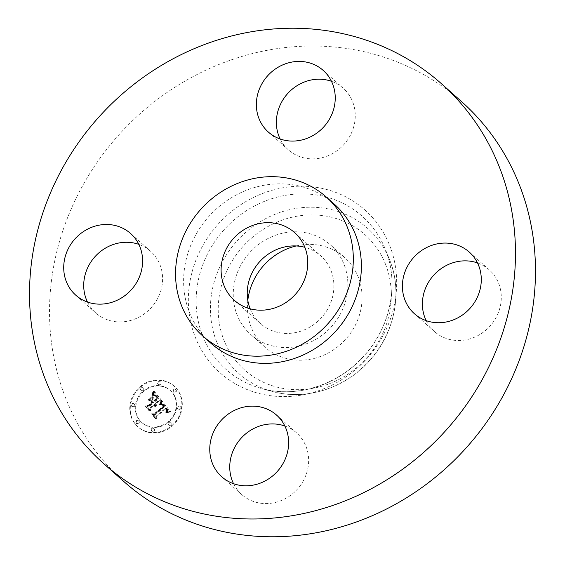 <?xml version="1.0" encoding="UTF-8"?>
<svg xmlns="http://www.w3.org/2000/svg" width="565" height="565" viewBox="0 0 565 565"><rect width="100%" height="100%" fill="white"/><g stroke="black" fill="none" stroke-linecap="round" stroke-linejoin="round"><path stroke-width="0.42" stroke-dasharray="2.83 2.12" d="M310.934 341.896A59.968 55.158 -48.4 0 0 330.412 244.864A59.968 55.158 -48.4 0 0 270.197 237.448A59.968 55.158 -48.4 0 0 250.712 334.48A59.968 55.158 -48.4 0 0 310.934 341.896M250.154 308.808A45.334 41.697 -48.4 0 0 260.437 323.547A45.334 41.697 -48.4 0 0 314.415 324.091A45.334 41.697 -48.4 0 0 331.076 270.79A45.334 41.697 -48.4 0 0 320.687 255.797A45.334 41.697 -48.4 0 0 304.853 247.301M334.289 204.135A92.971 85.52 -48.4 0 0 223.585 203.012A92.971 85.52 -48.4 0 0 189.416 312.339A92.971 85.52 -48.4 0 0 210.717 343.082M461.407 101.474A254.158 233.783 -48.4 0 0 158.779 98.409A254.158 233.783 -48.4 0 0 65.363 397.273A254.158 233.783 -48.4 0 0 123.594 481.309M87.497 302.063A41.259 37.954 -48.4 0 0 95.739 312.932A41.259 37.954 -48.4 0 0 144.866 313.434A41.259 37.954 -48.4 0 0 160.029 264.914A41.259 37.954 -48.4 0 0 150.58 251.27A41.259 37.954 -48.4 0 0 138.821 244.363M280.148 138.99A41.259 37.954 -48.4 0 0 288.383 149.866A41.259 37.954 -48.4 0 0 329.819 154.965A41.259 37.954 -48.4 0 0 343.223 88.204A41.259 37.954 -48.4 0 0 331.464 81.289M426.18 320.638A41.259 37.954 -48.4 0 0 434.421 331.514A41.259 37.954 -48.4 0 0 483.548 332.015A41.259 37.954 -48.4 0 0 498.711 283.496A41.259 37.954 -48.4 0 0 489.262 269.851A41.259 37.954 -48.4 0 0 477.503 262.937M233.536 483.711A41.259 37.954 -48.4 0 0 241.778 494.58A41.259 37.954 -48.4 0 0 283.213 499.686A41.259 37.954 -48.4 0 0 296.618 432.917A41.259 37.954 -48.4 0 0 284.852 426.01M247.809 300.396A59.968 55.158 -48.4 0 0 264.907 347.101A59.968 55.158 -48.4 0 0 325.129 354.516A59.968 55.158 -48.4 0 0 344.608 257.485A59.968 55.158 -48.4 0 0 296.222 245.959M172.007 426.264A27.233 25.051 -48.4 0 0 174.373 386.354A27.233 25.051 -48.4 0 0 140.551 387.138A27.233 25.051 -48.4 0 0 138.185 427.048A27.233 25.051 -48.4 0 0 172.007 426.264M140.071 386.707A27.233 25.051 131.6 0 1 173.893 385.923A27.233 25.051 131.6 0 1 171.52 425.833A27.233 25.051 131.6 0 1 137.698 426.617A27.233 25.051 131.6 0 1 140.071 386.707M168.186 421.681A21.456 19.733 131.6 0 1 141.54 422.302A21.456 19.733 131.6 0 1 143.404 390.853A21.456 19.733 131.6 0 1 170.051 390.238A21.456 19.733 131.6 0 1 168.186 421.681M175.298 391.757A1.653 1.518 131.6 0 1 173.243 391.806A1.653 1.518 131.6 0 1 173.391 389.384A1.653 1.518 131.6 0 1 175.44 389.334A1.653 1.518 131.6 0 1 175.298 391.757M142.691 389.97A1.653 1.518 131.6 0 1 140.636 390.012A1.653 1.518 131.6 0 1 140.784 387.597A1.653 1.518 131.6 0 1 142.832 387.548A1.653 1.518 131.6 0 1 142.691 389.97L143.171 390.401A1.653 1.518 -48.4 0 0 143.319 387.978A1.653 1.518 -48.4 0 0 141.264 388.028A1.653 1.518 -48.4 0 0 141.123 390.443A1.653 1.518 -48.4 0 0 143.171 390.401M159.923 383.988A1.653 1.518 131.6 0 1 157.868 384.038A1.653 1.518 131.6 0 1 158.016 381.615A1.653 1.518 131.6 0 1 160.065 381.566A1.653 1.518 131.6 0 1 159.923 383.988L160.404 384.419A1.653 1.518 -48.4 0 0 160.552 381.997A1.653 1.518 -48.4 0 0 158.497 382.046A1.653 1.518 -48.4 0 0 158.355 384.468A1.653 1.518 -48.4 0 0 160.404 384.419M138.199 423.157A1.653 1.518 131.6 0 1 136.151 423.199A1.653 1.518 131.6 0 1 136.292 420.784A1.653 1.518 131.6 0 1 138.347 420.734A1.653 1.518 131.6 0 1 138.199 423.157M133.693 406.193A1.653 1.518 131.6 0 1 131.645 406.235A1.653 1.518 131.6 0 1 131.786 403.82A1.653 1.518 131.6 0 1 133.834 403.77A1.653 1.518 131.6 0 1 133.693 406.193M168.9 422.571A1.653 1.518 131.6 0 1 170.955 422.521A1.653 1.518 131.6 0 1 170.807 424.944A1.653 1.518 131.6 0 1 168.758 424.993A1.653 1.518 131.6 0 1 168.9 422.571L169.387 423.001A1.653 1.518 -48.4 0 0 169.246 425.424A1.653 1.518 -48.4 0 0 171.294 425.374A1.653 1.518 -48.4 0 0 171.435 422.952A1.653 1.518 -48.4 0 0 169.387 423.001M177.897 406.348A1.653 1.518 131.6 0 1 179.945 406.299A1.653 1.518 131.6 0 1 179.804 408.721A1.653 1.518 131.6 0 1 177.756 408.77A1.653 1.518 131.6 0 1 177.897 406.348L178.385 406.779A1.653 1.518 -48.4 0 0 178.236 409.201A1.653 1.518 -48.4 0 0 180.292 409.152A1.653 1.518 -48.4 0 0 180.433 406.729A1.653 1.518 -48.4 0 0 178.385 406.779M151.667 428.553A1.653 1.518 131.6 0 1 153.722 428.503A1.653 1.518 131.6 0 1 153.574 430.925A1.653 1.518 131.6 0 1 151.526 430.968A1.653 1.518 131.6 0 1 151.667 428.553M143.884 391.284A21.456 19.733 -48.4 0 0 142.02 422.733A21.456 19.733 -48.4 0 0 168.674 422.111A21.456 19.733 -48.4 0 0 170.538 390.669A21.456 19.733 -48.4 0 0 143.884 391.284M162.48 401.44L160.728 405.006L163.123 404.54L165.072 406.369L155.326 414.795L153.532 414.618L156.667 418.531L156.766 416.433L165.792 408.799L166.901 410.529L165.99 412.492L166.357 412.521L167.24 410.79L166.103 408.693L166.47 408.22L168.003 410.819L166.816 412.895L170.623 411.758L162 401.009L170.143 411.327L166.336 412.471L167.515 410.388L165.983 407.789L165.616 408.262L166.753 410.36L165.686 412.288L166.449 410.388L165.305 408.368L156.286 416.002L156.187 418.1L153.044 414.187L154.845 414.364L164.592 405.938L162.791 404.159L160.248 404.575L162 401.009M161.477 401.383L160.086 405.02L161.71 401.743L161.293 401.058L159.344 404.434L160.997 400.952M161.901 404.865L163.864 406.405L154.754 414.131L151.957 414.216L155.869 418.573L152.578 414.477L154.888 414.449L164.33 406.454L163.97 405.981L161.413 404.434L162.487 404.547L163.85 406.023L154.4 414.018L152.091 414.046L154.98 418.157L151.469 413.785L154.266 413.7L163.377 405.974L161.413 404.434M161.851 400.656L154.711 391.778L153.122 395.486L155.947 395.387L158.793 398.424L154.549 402.019L154.132 401.496L157.875 398.325L155.975 396.065L154.09 395.557L155.629 396.15L157.458 398.318L153.963 401.284L152.924 399.992L153.355 397.329L149.555 400.543L152.218 400.705L153.786 402.661L149.216 406.532L147.161 406.433L150.537 410.635L150.594 408.241L154.492 404.943L155.213 406.539L154.739 404.731L155.163 404.37L155.996 406.51L156.413 405.126L155.926 403.728L159.754 400.486L161.851 400.656L159.266 400.062L155.439 403.297L155.933 404.695L155.516 406.08L154.683 403.94L154.252 404.3L154.732 406.108L154.012 404.512L150.113 407.81L150.05 410.204L146.674 406.002L148.736 406.101L153.306 402.231L151.731 400.274L149.068 400.112L152.868 396.898L152.437 399.561L153.475 400.853L156.978 397.887L155.142 395.719L153.609 395.126L155.488 395.634L157.395 397.894L153.645 401.065L154.068 401.588L158.313 397.993L155.46 394.956L152.635 395.055L154.231 391.347L161.364 400.225M153.638 391.594L152.105 395.486L153.737 392.548L153.92 391.623L153.157 391.171L152.854 393.381L151.618 395.055L153.157 391.171M152.536 396.969L148.616 400.288L152.847 397.082L152.049 396.538L148.136 399.858L152.049 396.538M151.025 400.818L152.437 402.57L148.553 405.861L145.367 406.023L149.767 410.981L145.996 406.299L148.616 406.164L152.854 402.577L150.544 400.387L152.366 402.146L148.136 405.734L145.516 405.868L148.863 410.543L144.887 405.592L148.072 405.43L151.95 402.139L150.544 400.387M159.754 400.486L159.266 400.062M155.926 403.728L155.439 403.297M156.095 404.01L155.615 403.58M156.23 404.286L155.749 403.855M156.328 404.568L155.841 404.137M156.392 404.844L155.905 404.413M156.413 405.126L155.933 404.695M156.406 405.402L155.919 404.971M156.357 405.677L155.876 405.246M156.272 405.96L155.792 405.529M156.152 406.235L155.672 405.804M155.996 406.51L155.516 406.08M155.806 406.574L155.319 406.143M155.841 406.348L155.361 405.917M155.862 406.122L155.375 405.691M155.862 405.91L155.375 405.479M155.848 405.698L155.361 405.267M155.813 405.5L155.326 405.07M155.763 405.31L155.276 404.879M155.693 405.126L155.213 404.695M155.608 404.95L155.128 404.519M155.509 404.78L155.022 404.349M155.389 404.611L154.902 404.187M155.276 404.491L154.796 404.06M155.163 404.37L154.683 403.94M154.739 404.731L154.252 404.3M154.859 404.9L154.379 404.469M154.965 405.07L154.485 404.639M155.057 405.239L154.577 404.808M155.128 405.416L154.648 404.985M155.184 405.599L154.704 405.169M155.227 405.776L154.266 404.928M155.248 405.967L154.768 405.536M155.255 406.15L154.768 405.719M155.241 406.348L154.761 405.917M155.213 406.539L154.732 406.108M154.895 406.539L154.407 406.108M154.916 406.355L154.429 405.924M154.916 406.179L154.436 405.748M154.909 406.002L154.429 405.571M154.895 405.832L154.407 405.402M154.859 405.67L154.372 405.239M154.81 405.515L154.33 405.084M154.676 405.218L154.196 404.787M154.591 405.077L154.111 404.646M154.492 404.943L154.012 404.512M150.594 408.241L150.113 407.81M150.537 410.635L150.05 410.204M147.161 406.433L146.674 406.002M149.216 406.532L148.736 406.101M153.786 402.661L153.306 402.231M152.218 400.705L151.731 400.274M149.555 400.543L149.068 400.112M153.355 397.329L152.868 396.898M152.924 399.992L152.437 399.561M153.963 401.284L153.475 400.853M157.458 398.318L156.978 397.887M157.303 398.092L156.823 397.668M157.162 397.887L156.675 397.456M157.021 397.696L156.54 397.266M156.893 397.52L156.406 397.096M156.766 397.365L156.286 396.934M156.604 397.167L156.124 396.736M156.449 396.983L155.968 396.552M156.3 396.814L155.813 396.383M156.152 396.651L155.672 396.22M156.018 396.51L155.53 396.079M155.883 396.376L155.396 395.945M155.749 396.256L155.269 395.825M155.629 396.15L155.142 395.719M155.396 395.98L154.916 395.549M155.17 395.846L154.69 395.415M154.93 395.733L154.443 395.302M154.669 395.648L154.181 395.218M154.386 395.592L153.906 395.161M154.09 395.557L153.609 395.126M154.358 395.5L153.871 395.069M154.619 395.486L154.139 395.055M154.888 395.521L154.4 395.09M155.156 395.592L154.669 395.161M155.424 395.705L154.944 395.274M155.7 395.867L155.213 395.436M155.975 396.065L155.488 395.634M156.251 396.305L155.763 395.874M156.526 396.595L156.039 396.164M156.809 396.92L156.321 396.489M157.353 397.619L156.872 397.195M157.522 397.852L157.042 397.421M157.875 398.325L157.395 397.894M154.132 401.496L153.645 401.065M154.549 402.019L154.068 401.588M158.793 398.424L158.313 397.993M158.532 398.12L158.045 397.689M157.854 397.294L157.374 396.863M157.473 396.8L156.985 396.369M157.261 396.552L156.78 396.122M157.063 396.319L156.576 395.888M156.865 396.114L156.378 395.684M156.667 395.924L156.187 395.493M156.484 395.761L155.996 395.331M156.3 395.613L155.813 395.182M156.117 395.493L155.636 395.062M155.947 395.387L155.46 394.956M155.778 395.309L155.297 394.879M155.615 395.246L155.128 394.815M155.446 395.21L154.958 394.78M155.255 395.182L154.775 394.751M155.05 395.168L154.57 394.737M154.831 395.168L154.344 394.737M154.591 395.182L154.104 394.758M154.33 395.218L153.85 394.787M154.054 395.26L153.574 394.829M153.765 395.323L153.277 394.893M153.447 395.394L152.967 394.963M153.122 395.486L152.635 395.055M153.708 394.434L153.228 394.003M153.807 394.257L153.32 393.826M153.892 394.088L153.405 393.657M153.97 393.932L153.482 393.501M154.104 393.65L153.616 393.219M154.203 393.402L153.722 392.972M154.309 393.12L153.821 392.689M154.358 392.965L153.878 392.534M154.415 392.795L153.934 392.364M154.471 392.618L153.991 392.188M154.711 391.778L154.231 391.347M170.623 411.758L170.143 411.327M170.199 411.871L169.712 411.44M169.783 411.984L169.295 411.553M169.38 412.097L168.893 411.666M168.984 412.217L168.504 411.786M168.61 412.344L168.123 411.913M168.243 412.464L167.756 412.033M167.89 412.598L167.402 412.168M167.544 412.725L167.063 412.295M167.219 412.86L166.732 412.436M166.816 412.895L166.336 412.471M167.028 412.697L166.541 412.266M167.212 412.499L166.732 412.069M167.381 412.302L166.901 411.871M167.53 412.111L167.049 411.68M167.657 411.92L167.176 411.49M167.763 411.73L167.282 411.299M167.854 411.539L167.367 411.115M167.918 411.355L167.438 410.932M167.967 411.179L167.48 410.748M167.996 410.995L167.508 410.564M168.003 410.819L167.515 410.388M167.989 410.635L167.501 410.204M167.96 410.444L167.473 410.013M167.904 410.254L167.424 409.823M167.833 410.056L167.353 409.625M167.749 409.851L167.261 409.42M167.636 409.646L167.155 409.215M167.508 409.434L167.021 409.004M167.36 409.222L166.873 408.792M167.191 409.004L166.71 408.573M167.063 408.848L166.576 408.417M166.922 408.693L166.442 408.262M166.781 408.53L166.294 408.107M166.626 408.375L166.145 407.944M166.47 408.22L165.983 407.789M166.103 408.693L165.616 408.262M166.52 409.194L166.039 408.763M166.668 409.392L166.188 408.961M166.802 409.576L166.315 409.145M166.915 409.766L166.435 409.335M167.014 409.943L166.527 409.512M167.092 410.119L166.604 409.689M167.155 410.296L166.668 409.865M167.198 410.465L166.717 410.035M167.226 410.628L166.746 410.197M167.24 410.79L166.753 410.36M167.205 411.108L166.724 410.677M167.162 411.264L166.682 410.833M167.099 411.433L166.619 411.002M167.021 411.603L166.541 411.172M166.929 411.779L166.442 411.348M166.809 411.956L166.329 411.525M166.675 412.139L166.195 411.708M166.527 412.33L166.039 411.899M166.357 412.521L165.87 412.09M166.167 412.718L165.686 412.288M165.99 412.492L165.503 412.062M166.152 412.323L165.672 411.892M166.308 412.16L165.82 411.73M166.442 411.998L165.955 411.567M166.555 411.843L166.075 411.412M166.661 411.687L166.174 411.256M166.816 411.384L166.329 410.953M166.908 411.101L166.421 410.67M166.936 410.819L166.449 410.388M166.901 410.529L166.414 410.098M166.859 410.381L166.371 409.95M166.802 410.225L166.315 409.795M166.732 410.07L166.244 409.639M166.64 409.908L166.159 409.477M166.541 409.738L166.054 409.307M166.421 409.568L165.941 409.138M166.287 409.399L165.806 408.968M165.792 408.799L165.305 408.368M156.766 416.433L156.286 416.002M156.667 418.531L156.187 418.1M153.532 414.618L153.044 414.187M155.326 414.795L154.845 414.364M165.072 406.369L164.592 405.938M164.966 406.207L164.479 405.776M164.853 406.044L164.366 405.614M164.733 405.882L164.253 405.451M164.613 405.727L164.133 405.296M164.493 405.571L164.005 405.14M164.337 405.395L163.857 404.964M164.189 405.225L163.709 404.794M164.041 405.084L163.553 404.653M163.885 404.95L163.405 404.519M163.73 404.837L163.25 404.406M163.582 404.738L163.094 404.307M163.426 404.66L162.946 404.229M163.278 404.589L162.791 404.159M163.123 404.54L162.635 404.116M162.967 404.512L162.487 404.081M162.812 404.498L162.325 404.067M162.642 404.491L162.162 404.06M162.466 404.505L161.986 404.074M162.282 404.533L161.795 404.102M162.084 404.575L161.604 404.145M161.88 404.639L161.399 404.208M161.668 404.709L161.18 404.279M161.442 404.794L160.961 404.37M161.209 404.9L160.728 404.469M160.969 405.02L160.488 404.589M160.728 405.006L160.248 404.575M160.863 404.808L160.375 404.378M160.983 404.618L160.502 404.187M161.103 404.427L160.615 403.996M161.209 404.243L160.728 403.813M161.315 404.06L160.827 403.629M161.413 403.883L160.926 403.459M161.498 403.714L161.018 403.283M161.583 403.544L161.103 403.113M161.661 403.382L161.18 402.951M161.731 403.219L161.251 402.789M162.402 401.616L161.922 401.185M152.847 397.082L152.366 396.651M148.934 400.394L148.447 399.964M148.616 400.288L148.136 399.858M161.774 401.489L161.293 401.058M161.71 401.743L161.23 401.312M161.625 402.019L161.145 401.588M161.519 402.308L161.039 401.877M161.392 402.619L160.905 402.195M161.237 402.958L160.757 402.527M161.067 403.311L160.58 402.88M160.87 403.685L160.382 403.255M160.651 404.074L160.163 403.643M160.411 404.491L159.923 404.06M160.086 405.02L159.605 404.589M159.824 404.865L159.344 404.434M160.079 404.434L159.598 404.003M160.319 404.017L159.831 403.587M160.531 403.622L160.05 403.191M160.728 403.248L160.241 402.817M160.905 402.887L160.418 402.457M161.06 402.548L160.573 402.118M161.195 402.231L160.707 401.8M161.308 401.927L160.82 401.496M161.399 401.644L160.919 401.221M153.92 391.623L153.433 391.192M153.835 392.096L153.348 391.665M153.737 392.548L153.249 392.117M153.616 392.986L153.136 392.555M153.489 393.409L153.002 392.979M153.341 393.805L152.854 393.381M153.179 394.193L152.691 393.763M153.002 394.561L152.515 394.13M152.804 394.914L152.324 394.483M152.599 395.246L152.112 394.815M152.373 395.557L151.886 395.126M152.105 395.486L151.618 395.055M152.296 395.196L151.816 394.766M152.486 394.886L151.999 394.455M152.663 394.554L152.176 394.123M152.833 394.2L152.345 393.77M152.988 393.819L152.508 393.388M153.136 393.424L152.656 392.993M153.277 393L152.797 392.569M153.405 392.555L152.924 392.124M153.532 392.089L153.044 391.658M162.007 404.837L161.526 404.406M162.226 404.801L161.738 404.37M162.43 404.801L161.943 404.37M162.621 404.83L162.134 404.399M162.798 404.886L162.317 404.455M162.974 404.978L162.487 404.547M163.158 405.119L162.678 404.688M163.363 405.303L162.882 404.872M163.476 405.416L162.995 404.985M163.596 405.543L163.108 405.112M163.716 405.677L163.229 405.246M163.843 405.825L163.356 405.395M163.97 405.981L163.49 405.55M164.33 406.454L163.85 406.023M154.888 414.449L154.4 414.018M152.578 414.477L152.091 414.046M155.869 418.573L155.382 418.142M155.467 418.587L154.98 418.157M151.957 414.216L151.469 413.785M154.754 414.131L154.266 413.7M163.864 406.405L163.377 405.974M163.772 406.27L163.292 405.84M163.68 406.143L163.2 405.712M163.589 406.023L163.101 405.592M163.447 405.847L162.494 404.985M163.292 405.691L162.812 405.26M163.137 405.543L162.656 405.119M162.812 405.289L162.325 404.858M162.642 405.183L162.155 404.752M162.466 405.084L161.978 404.653M162.282 404.999L161.795 404.568M162.091 404.928L161.611 404.498M151.469 400.86L150.989 400.43M152.854 402.577L152.366 402.146M148.616 406.164L148.136 405.734M145.996 406.299L145.516 405.868M149.767 410.981L149.28 410.55M149.351 410.974L148.863 410.543M145.367 406.023L144.887 405.592M148.553 405.861L148.072 405.43M152.437 402.57L151.95 402.139M173.872 389.815A1.653 1.518 -48.4 0 0 173.73 392.237A1.653 1.518 -48.4 0 0 175.779 392.188A1.653 1.518 -48.4 0 0 175.92 389.765A1.653 1.518 -48.4 0 0 173.872 389.815M136.779 421.215A1.653 1.518 -48.4 0 0 136.638 423.63A1.653 1.518 -48.4 0 0 138.686 423.588A1.653 1.518 -48.4 0 0 138.828 421.165A1.653 1.518 -48.4 0 0 136.779 421.215M132.267 404.25A1.653 1.518 -48.4 0 0 132.125 406.666A1.653 1.518 -48.4 0 0 134.173 406.623A1.653 1.518 -48.4 0 0 134.322 404.201A1.653 1.518 -48.4 0 0 132.267 404.25M154.061 431.349A1.653 1.518 -48.4 0 0 154.203 428.934A1.653 1.518 -48.4 0 0 152.155 428.983A1.653 1.518 -48.4 0 0 152.006 431.399A1.653 1.518 -48.4 0 0 154.061 431.349M385.648 264.589A90.513 83.253 -48.4 0 0 274.011 223.465A90.513 83.253 -48.4 0 0 223.867 340.003A90.513 83.253 -48.4 0 0 335.504 381.121A90.513 83.253 -48.4 0 0 385.648 264.589M216.459 341.288A97.018 89.235 -48.4 0 0 272.019 391.397A97.018 89.235 -48.4 0 0 369.425 360.639A97.018 89.235 -48.4 0 0 389.857 260.458A97.018 89.235 -48.4 0 0 389.426 259.377A97.018 89.235 -48.4 0 0 269.646 216.642A97.018 89.235 -48.4 0 0 216.459 341.288M202.531 335.497A102.463 94.249 -48.4 0 0 261.207 388.423A102.463 94.249 -48.4 0 0 364.086 355.936A102.463 94.249 -48.4 0 0 385.669 250.133A102.463 94.249 -48.4 0 0 385.217 248.996A102.463 94.249 -48.4 0 0 258.706 203.852A102.463 94.249 -48.4 0 0 202.531 335.497M195.123 336.782A108.967 100.224 -48.4 0 0 329.515 386.291A108.967 100.224 -48.4 0 0 389.878 246.001A108.967 100.224 -48.4 0 0 255.486 196.493A108.967 100.224 -48.4 0 0 195.123 336.782M156.992 397.16L156.512 396.729M157.176 397.393L156.696 396.962M157.684 398.071L157.204 397.64M153.249 395.26L152.762 394.829M153.376 395.041L152.889 394.61M153.496 394.822L153.009 394.398M153.609 394.624L153.122 394.193M154.528 392.421L154.047 391.99M154.591 392.223L154.104 391.792M154.655 392.004L154.167 391.573M141.264 388.028L140.784 387.597M158.497 382.046L158.016 381.615M171.294 425.374L170.807 424.944M180.292 409.152L179.804 408.721M234.313 300.305L260.437 323.547M294.563 232.561L320.687 255.797M75.738 295.149L95.739 312.932M130.579 233.486L150.58 251.27M268.382 132.083L288.383 149.866M323.222 70.42L343.223 88.204M469.261 252.068L489.262 269.851M414.42 313.73L434.421 331.514M221.777 476.796L241.778 494.58M276.617 415.134L296.618 432.917M264.907 347.101L250.712 334.48M389.864 260.472C403.149 293.355 394.179 335.024 368.218 362.207C343.732 388.925 304.86 400.818 272.019 391.397L261.207 388.423C296.293 398.565 338.675 385.04 364.573 355.138C390.662 326.266 399.151 283.475 385.662 250.118L389.864 260.472M344.608 257.485L330.412 244.864M174.373 386.354L173.893 385.923M138.185 427.048L137.698 426.617M142.02 422.733L141.54 422.302M170.538 390.669L170.051 390.238M173.73 392.237L173.243 391.806M175.92 389.765L175.44 389.334M141.123 390.443L140.636 390.012M143.319 387.978L142.832 387.548M158.355 384.468L157.868 384.038M160.552 381.997L160.065 381.566M136.638 423.63L136.151 423.199M138.828 421.165L138.347 420.734M132.125 406.666L131.645 406.235M134.322 404.201L133.834 403.77M171.435 422.952L170.955 422.521M169.246 425.424L168.758 424.993M180.433 406.729L179.945 406.299M178.236 409.201L177.756 408.77M154.203 428.934L153.722 428.503M152.006 431.399L151.526 430.968"/><path stroke-width="0.85" d="M304.853 247.301A45.334 41.697 -48.4 0 0 259.505 261.856A45.334 41.697 -48.4 0 0 250.055 308.554A45.334 41.697 -48.4 0 0 250.154 308.808M223.924 285.318A45.334 41.697 -48.4 0 0 234.313 300.305A45.334 41.697 -48.4 0 0 288.284 300.855A45.334 41.697 -48.4 0 0 304.945 247.555A45.334 41.697 -48.4 0 0 294.563 232.561A45.334 41.697 -48.4 0 0 240.584 232.017A45.334 41.697 -48.4 0 0 223.924 285.318M347.524 227.702A92.971 85.52 -48.4 0 0 326.224 196.966A92.971 85.52 -48.4 0 0 215.519 195.843A92.971 85.52 -48.4 0 0 181.351 305.164A92.971 85.52 -48.4 0 0 202.651 335.907A92.971 85.52 -48.4 0 0 313.349 337.03A92.971 85.52 -48.4 0 0 347.524 227.702M202.651 335.907L210.717 343.082A92.971 85.52 -48.4 0 0 321.414 344.205A92.971 85.52 -48.4 0 0 355.59 234.878A92.971 85.52 -48.4 0 0 334.289 204.135L326.224 196.966M499.637 167.727A254.158 233.783 -48.4 0 0 441.406 83.691A254.158 233.783 -48.4 0 0 138.778 80.618A254.158 233.783 -48.4 0 0 45.362 379.482A254.158 233.783 -48.4 0 0 103.593 463.526A254.158 233.783 -48.4 0 0 406.221 466.591A254.158 233.783 -48.4 0 0 499.637 167.727M263.212 481.896A41.259 37.954 -48.4 0 0 276.617 415.134A41.259 37.954 -48.4 0 0 235.181 410.035A41.259 37.954 -48.4 0 0 221.777 476.796A41.259 37.954 -48.4 0 0 263.212 481.896M404.971 300.086A41.259 37.954 -48.4 0 0 414.42 313.73A41.259 37.954 -48.4 0 0 463.547 314.225A41.259 37.954 -48.4 0 0 478.717 265.705A41.259 37.954 -48.4 0 0 469.261 252.068A41.259 37.954 -48.4 0 0 420.134 251.566A41.259 37.954 -48.4 0 0 404.971 300.086M309.818 137.182A41.259 37.954 -48.4 0 0 323.222 70.42A41.259 37.954 -48.4 0 0 281.787 65.314A41.259 37.954 -48.4 0 0 268.382 132.083A41.259 37.954 -48.4 0 0 309.818 137.182M140.035 247.131A41.259 37.954 -48.4 0 0 130.579 233.486A41.259 37.954 -48.4 0 0 81.452 232.985A41.259 37.954 -48.4 0 0 66.289 281.504A41.259 37.954 -48.4 0 0 75.738 295.149A41.259 37.954 -48.4 0 0 124.865 295.643A41.259 37.954 -48.4 0 0 140.035 247.131M103.593 463.526L123.594 481.309A254.158 233.783 -48.4 0 0 426.222 484.382A254.158 233.783 -48.4 0 0 519.638 185.518A254.158 233.783 -48.4 0 0 461.407 101.474L441.406 83.691M138.821 244.363A41.259 37.954 -48.4 0 0 95.902 255.691A41.259 37.954 -48.4 0 0 86.283 299.295A41.259 37.954 -48.4 0 0 87.497 302.063M331.464 81.289A41.259 37.954 -48.4 0 0 301.788 83.104A41.259 37.954 -48.4 0 0 280.148 138.99M477.503 262.937A41.259 37.954 -48.4 0 0 434.584 274.272A41.259 37.954 -48.4 0 0 424.965 317.869A41.259 37.954 -48.4 0 0 426.18 320.638M284.852 426.01A41.259 37.954 -48.4 0 0 255.182 427.818A41.259 37.954 -48.4 0 0 233.536 483.711M296.222 245.959A59.968 55.158 -48.4 0 0 284.386 250.069A59.968 55.158 -48.4 0 0 247.809 300.396"/></g></svg>
